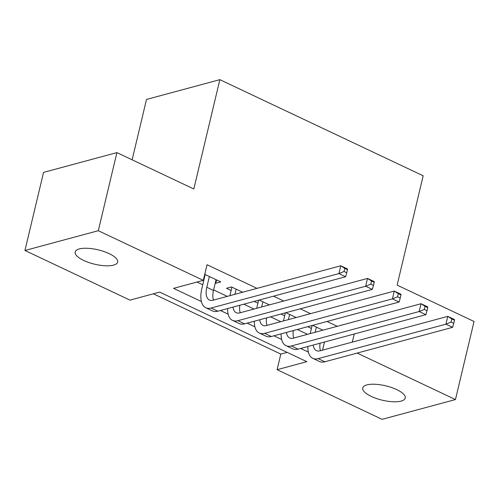 <?xml version="1.0" encoding="UTF-8"?>
<svg xmlns="http://www.w3.org/2000/svg" width="499" height="499" viewBox="0 0 499 499"><rect width="100%" height="100%" fill="white"/><g stroke="black" fill="none" stroke-linecap="round" stroke-linejoin="round"><path stroke-width="0.75" d="M109.094 253.611A21.837 7.385 13.4 0 1 117.645 262.094A21.837 7.385 13.4 0 1 105.214 265.767A21.837 7.385 13.4 0 1 83.713 260.453A21.837 7.385 13.4 0 1 75.162 251.97A21.837 7.385 13.4 0 1 87.593 248.29A21.837 7.385 13.4 0 1 109.094 253.611M396.68 389.582A21.837 7.385 13.4 0 1 405.238 398.065A21.837 7.385 13.4 0 1 392.807 401.745A21.837 7.385 13.4 0 1 371.306 396.424A21.837 7.385 13.4 0 1 362.754 387.941A21.837 7.385 13.4 0 1 375.179 384.267A21.837 7.385 13.4 0 1 396.68 389.582M132.129 159.811L146.506 99.444L219.859 79.659L423.177 175.791L397.135 285.11L474.05 321.475L455.45 399.556L382.097 419.341L277.095 369.69L306.829 361.675L159.692 292.102L129.952 300.124L24.95 250.479L98.303 230.7L203.305 280.344L173.571 288.36L201.384 301.515M153.355 293.811L280.812 354.078L277.095 369.69M98.303 230.7L116.903 152.613L43.55 172.392L24.95 250.479M215.275 282.977L215.786 283.22L220.745 281.885L204.74 274.319M242.639 292.233L231.442 286.944L226.49 288.279L231.168 290.493M269.391 304.883L259.168 300.049M296.144 317.532L285.921 312.698M280.812 354.078L287.15 352.369M324.057 342.139L353.797 334.124M337.268 326.309L327.045 321.475M310.515 313.659L300.292 308.825M283.763 301.009L273.539 296.175M257.01 288.36L207.029 264.726L203.305 280.344M196.974 282.054L202.762 284.792M213.622 289.925L227.27 296.381M243.799 304.197L254.022 309.024M270.552 316.84L280.775 321.674M297.304 329.49L307.527 334.324M322.897 330.182L312.673 325.348M307.715 326.683L311.426 328.442M280.962 314.033L284.673 315.792M254.209 301.39L257.921 303.143M203.954 277.625L204.415 277.843M116.903 152.613L193.818 188.978L219.859 79.659M354.165 334.293L352.3 342.114M357.147 353.08L455.45 399.556M220.402 310.503L228.137 314.164M247.148 323.152L254.889 326.808M273.901 335.802L281.642 339.457M300.654 348.452L308.394 352.107M324.425 342.314L322.566 350.136M216.572 279.914L215.786 283.22M316.385 327.101L315.15 332.272M310.197 333.606L312.131 325.491M320.077 343.212A17.06 8.489 -64.7 0 0 320.514 350.685M313.247 345.052A17.06 8.489 -64.7 0 0 316.435 350.629A17.06 8.489 -64.7 0 0 320.009 350.822L447.784 316.366L454.47 319.528L454.483 320.227L451.807 318.967L451.065 322.086L453.741 323.352L454.483 320.227M453.741 323.352L452.612 327.338L324.837 361.794A25.586 12.737 115.3 0 1 319.479 361.501L312.792 358.338A25.586 12.737 115.3 0 1 307.858 346.512M452.612 327.338L445.919 324.175L318.15 358.631A25.586 12.737 115.3 0 1 312.792 358.338M451.065 322.086L445.919 324.175L447.784 316.366L451.807 318.967M289.632 314.457L288.403 319.622M283.444 320.957L285.378 312.848M293.325 330.563A17.06 8.489 -64.7 0 0 293.761 338.035M286.495 332.409A17.06 8.489 -64.7 0 0 289.682 337.979A17.06 8.489 -64.7 0 0 293.256 338.172L421.031 303.723L427.718 306.879L427.73 307.584L425.054 306.317L424.312 309.436L426.988 310.702L427.73 307.584M426.988 310.702L425.859 314.688L298.084 349.144A25.586 12.737 115.3 0 1 292.726 348.851L286.039 345.688A25.586 12.737 115.3 0 1 281.105 333.862M425.859 314.688L419.166 311.526L291.397 345.982A25.586 12.737 115.3 0 1 286.039 345.688M424.312 309.436L419.166 311.526L421.031 303.723L425.054 306.317M262.879 301.808L261.651 306.972M256.692 308.307L258.625 300.198M266.572 317.913A17.06 8.489 -64.7 0 0 267.009 325.385M259.742 319.759A17.06 8.489 -64.7 0 0 262.929 325.329A17.06 8.489 -64.7 0 0 266.503 325.523L394.279 291.073L400.965 294.235L400.978 294.934L398.302 293.668L397.56 296.793L400.235 298.053L400.978 294.934M400.235 298.053L399.106 302.038L271.331 336.494A25.586 12.737 115.3 0 1 265.973 336.201L259.287 333.039A25.586 12.737 115.3 0 1 254.353 321.213M399.106 302.038L392.414 298.876L264.645 333.332A25.586 12.737 115.3 0 1 259.287 333.039M397.56 296.793L392.414 298.876L394.279 291.073L398.302 293.668M236.127 289.158L234.898 294.323M229.939 295.658L231.898 287.162M239.819 305.269A17.06 8.489 -64.7 0 0 240.256 312.742M232.989 307.11A17.06 8.489 -64.7 0 0 236.177 312.68A17.06 8.489 -64.7 0 0 239.751 312.879L367.526 278.423L374.213 281.586L374.225 282.284L371.549 281.018L370.807 284.143L373.483 285.409L374.225 282.284M373.483 285.409L372.354 289.395L244.579 323.845A25.586 12.737 115.3 0 1 239.221 323.558L232.534 320.395A25.586 12.737 115.3 0 1 227.6 308.563M372.354 289.395L365.661 286.233L237.892 320.682A25.586 12.737 115.3 0 1 232.534 320.395M370.807 284.143L365.661 286.233L367.526 278.423L371.549 281.018M209.374 276.508L206.804 287.281A17.06 8.489 -64.7 0 0 209.43 300.036A17.06 8.489 -64.7 0 0 212.998 300.23L340.773 265.774L347.46 268.936L347.472 269.635L344.797 268.368L344.054 271.493L346.73 272.76L347.472 269.635M216.061 279.671L213.497 290.443A17.06 8.489 -64.7 0 0 213.503 300.092M346.73 272.76L345.601 276.745L338.908 273.583L211.139 308.033A25.586 12.737 115.3 0 1 205.781 307.746A25.586 12.737 115.3 0 1 201.852 288.622L205.151 274.512M345.601 276.745L217.826 311.195A25.586 12.737 115.3 0 1 212.468 310.908L205.781 307.746M344.054 271.493L338.908 273.583L340.773 265.774L344.797 268.368M324.837 361.794L318.15 358.631M298.084 349.144L291.397 345.982M271.331 336.494L264.645 333.332M244.579 323.845L237.892 320.682M213.497 290.443L206.804 287.281M217.826 311.195L211.139 308.033"/></g></svg>
